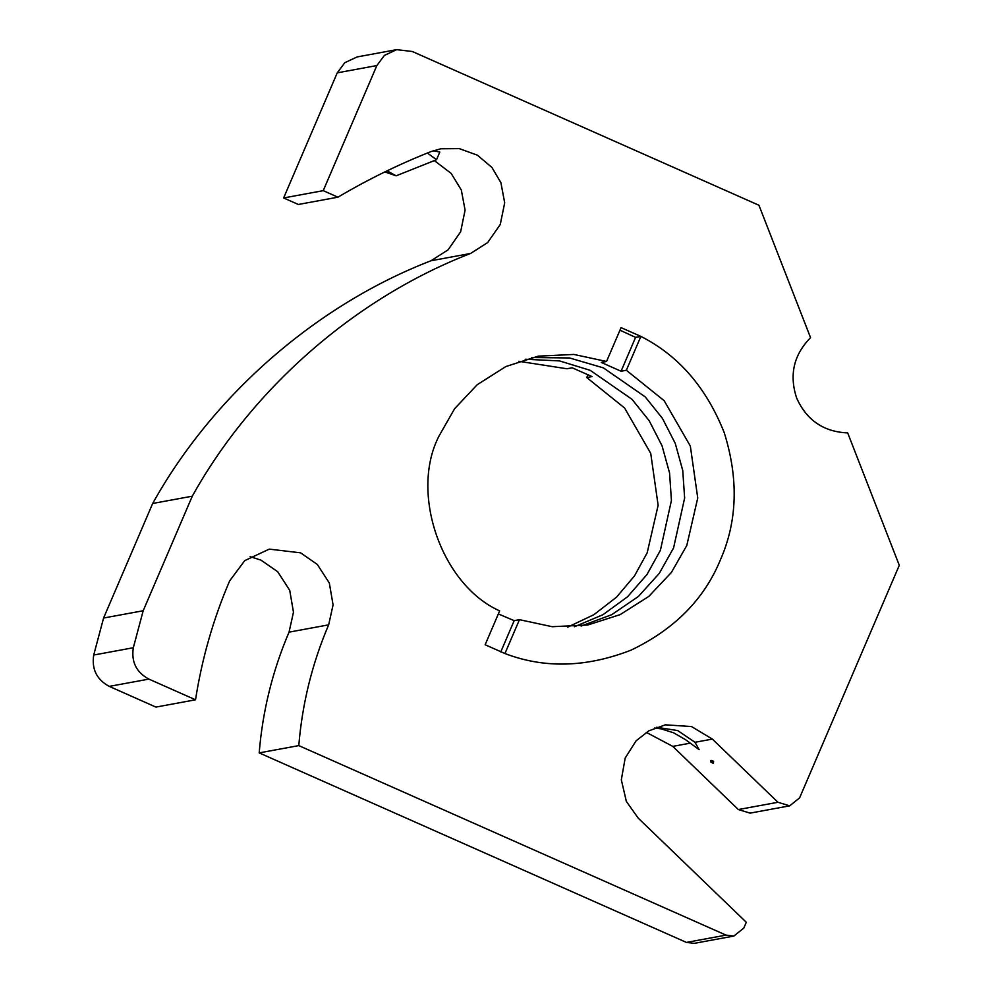 <?xml version="1.0" encoding="UTF-8"?>
<svg xmlns="http://www.w3.org/2000/svg" width="993" height="993" viewBox="0 0 993 993"><rect width="100%" height="100%" fill="white"/><g stroke="black" fill="none" stroke-linecap="round" stroke-linejoin="round"><path stroke-width="1.49" d="M498.349 613.935L514.175 620.65L519.463 619.669L504.94 653.531L485.143 644.755L499.653 610.881C441.289 584.889 409.414 492.478 439.216 435.666L454.62 408.694L477.199 384.725L505.884 366.529L538.256 356.152L573.83 354.439L606.549 361.477L621.059 327.616L640.87 336.404L626.36 370.265L621.072 371.233L601.261 362.445L606.549 361.477M514.175 620.65L500.77 651.929M581.128 626.049L611.7 614.704L638.375 596.495L659.253 573.42L673.589 547.913L684.636 498.014L682.75 470.508L675.252 443.374L662.418 418.338L645.227 396.89L603.421 367.894L569.535 357.952L531.677 357.53M619.955 330.185L635.582 337.372L621.072 371.233M635.582 337.372L640.87 336.404C678.554 355.494 706.346 387.58 724.232 432.663C738.73 478.961 737.389 521.511 720.21 560.313C703.963 599.511 674.222 629.463 631.002 650.167C586.366 667.519 544.338 668.637 504.94 653.531M626.36 370.265L664.18 400.713L690.334 446.08L697.744 497.989L686.796 545.48L671.392 572.452L648.801 596.421L620.129 614.63L587.757 625.007L552.17 626.707L519.463 619.669M710.727 761.904C710.082 760.166 711.05 759.993 713.632 761.37L713.322 763.431L710.727 761.904L713.632 761.37M433.184 150.787L439.825 152.016L436.535 159.724L427.4 153.021M387.084 170.833L396.12 175.823L436.535 159.724M396.12 175.823L384.874 171.913M337.93 197.185L298.334 204.471L283.626 197.955L337.248 72.849L376.856 65.55L323.234 190.656L337.93 197.185C367.733 179.547 398.727 164.366 430.888 151.631L440.83 148.776L459.262 148.627L477.41 155.181L491.945 167.469L500.906 182.687L504.692 202.833L500.249 224.517L487.662 242.577L470.583 253.463C355.904 297.751 252.495 387.94 192.282 496.19L143.191 610.745L133.323 647.734L93.714 655.032C91.567 669.183 96.743 679.634 109.267 686.386L148.876 679.1C136.351 672.348 131.175 661.897 133.323 647.734M567.673 627.142L593.938 614.667L616.628 597.078L634.527 575.853L647.188 552.778L658.136 505.288L650.725 453.367L624.585 407.999L586.751 377.551L592.027 376.583L572.216 367.795L566.941 368.763L518.731 361.303M525.173 359.243L559.481 360.906L590.214 370.327L632.02 399.323L649.211 420.771L662.046 445.795L669.555 472.941L671.429 500.435L660.382 550.345L646.952 574.562L627.613 596.719L602.95 614.717L574.426 626.769M586.751 377.551L588.055 374.51M93.714 655.032L103.582 618.031L152.674 503.476C212.899 395.239 316.295 305.05 430.974 260.762L448.054 249.876L460.64 231.803L465.084 210.119L461.311 189.986L451.145 173.378L434.45 160.68M376.856 65.55L384.403 55.409L396.666 49.65L357.058 56.949L344.794 62.708L337.248 72.849M738.345 809.556L750.087 813.13L789.696 805.832L777.953 802.27L738.345 809.556L672.757 746.376L646.282 732.362M686.436 942.419L694.281 943.35L733.889 936.051L726.044 935.121L686.436 942.419L259.185 752.893C262.624 710.963 272.578 670.709 289.05 632.144L293.469 612.184L289.72 590.326L277.705 571.732L260.985 560.139L250.162 556.651M148.876 679.1L195.522 699.792L155.913 707.09L109.267 686.386M789.696 805.832L799.601 797.875L899.286 565.302L847.687 432.911C823.681 431.868 806.688 420.275 796.684 398.119C789.038 375.019 793.668 354.861 810.549 337.657L758.95 205.266L412.343 51.512L396.666 49.65M195.522 699.792C201.939 658.694 213.309 619.061 229.631 580.917L244.725 560.635L269.252 549.117L300.594 552.84L317.313 564.446L329.328 583.028L333.077 604.886L328.658 624.845C312.187 663.423 302.232 703.665 298.794 745.606L726.044 935.121M656.547 727.261L677.698 730.563L695.001 742.292L712.366 739.09L691.476 726.553L665.372 724.828L648.888 730.798L636.079 740.84L625.18 758.044L621.333 779.84L626.36 801.438L638.189 818.108L746.289 922.261L743.782 928.107L733.889 936.051M712.366 739.09L777.953 802.27M298.794 745.606L259.185 752.893M283.626 197.955L323.234 190.656M192.282 496.19L152.674 503.476M695.001 742.292L699.159 749.678L685.455 739.624L673.614 732.809L661.264 728.887L654.586 728.03M103.582 618.031L143.191 610.745M289.05 632.144L328.658 624.845M430.974 260.762L470.583 253.463M672.757 746.376L690.123 743.186"/></g></svg>
